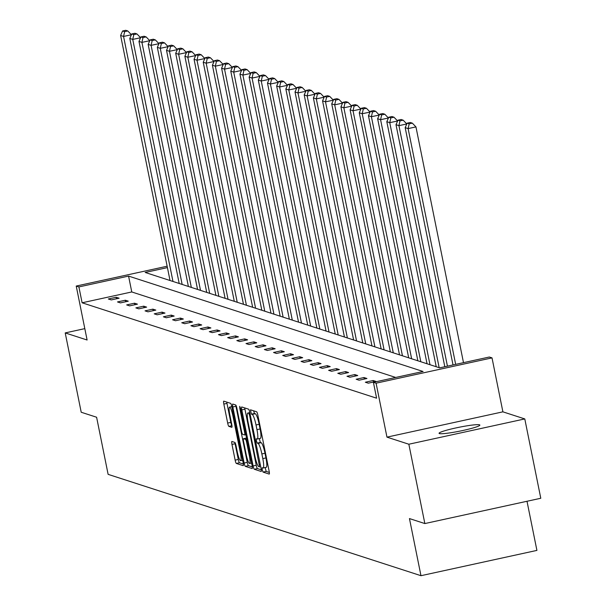 <?xml version="1.0" encoding="UTF-8"?>
<svg xmlns="http://www.w3.org/2000/svg" width="606" height="606" viewBox="0 0 606 606"><rect width="100%" height="100%" fill="white"/><g stroke="black" fill="none" stroke-linecap="round" stroke-linejoin="round"><path stroke-width="0.91" d="M262.209 469.779L263.049 472.089L269.185 474.074A3.189 0.53 -102.3 0 0 269.238 474.081A3.189 0.53 -102.3 0 0 269.132 471.15L257.83 415.08A3.189 0.53 -102.3 0 0 256.626 411.777L250.452 409.785L251.369 414.148L252.164 414.406A10.211 1.689 -102.3 0 1 256.02 424.973L256.959 429.646A10.211 1.689 -102.3 0 1 257.292 439.024A10.211 1.689 -102.3 0 1 257.126 439.017L256.293 438.759L256.361 440.812L257.209 443.122L258.005 443.38A10.211 1.689 -102.3 0 1 261.86 453.947L262.799 458.613A10.211 1.689 -102.3 0 1 263.133 467.999A10.211 1.689 -102.3 0 1 262.966 467.983L262.133 467.726L262.209 469.779M265.148 467.559L266.185 471.407L269.344 472.43M253.588 410.792L254.497 413.466L255.293 413.724L252.164 414.406M259.307 438.585L260.345 442.433L261.133 442.691L258.005 443.38M479.513 424.821A20.809 1.97 168.6 0 1 479.861 425.079A20.809 1.97 168.6 0 1 461.545 430.775A20.809 1.97 168.6 0 1 439.411 433.57A20.809 1.97 168.6 0 1 439.062 433.305A20.809 1.97 168.6 0 1 457.378 427.616A20.809 1.97 168.6 0 1 479.513 424.821M524.788 418.928L540.787 498.261L424.844 523.561L408.845 444.228L524.788 418.928L502.897 411.838L492.019 357.888L376.084 383.189L373.402 382.318L423.071 371.486L128.57 276.086L78.901 286.926L76.227 286.055L167.15 266.216M84.81 328.634L65.213 332.914L87.105 340.004L76.227 286.055M424.844 523.561L409.459 518.577L420.973 575.7L108.118 474.354L96.604 417.231L81.212 412.247L65.213 332.914M231.924 441.479A3.189 0.53 -102.3 0 0 231.871 441.479A3.189 0.53 -102.3 0 0 231.977 444.41L235.143 460.136A3.189 0.53 -102.3 0 0 236.348 463.438L243.165 465.65A3.189 0.53 -102.3 0 0 243.218 465.65A3.189 0.53 -102.3 0 0 243.12 462.719L231.81 406.649A3.189 0.53 -102.3 0 0 230.606 403.346L223.788 401.142A3.189 0.53 -102.3 0 0 223.735 401.142A3.189 0.53 -102.3 0 0 223.841 404.073L227.674 423.071A3.189 0.53 -102.3 0 0 228.879 426.374L231.795 427.321A3.189 0.53 -102.3 0 0 231.848 427.321A3.189 0.53 -102.3 0 0 231.742 424.389L229.841 414.966A8.537 1.409 -102.3 0 1 229.568 407.126A8.537 1.409 -102.3 0 1 232.931 415.966L240.377 452.879A8.537 1.409 -102.3 0 1 240.65 460.719A8.537 1.409 -102.3 0 1 237.287 451.879L236.045 445.728A3.189 0.53 -102.3 0 0 234.84 442.425L231.924 441.479M502.897 411.838L386.961 437.138L408.845 444.228M386.961 437.138L376.084 383.189M395.71 377.455L131.767 291.956L82.105 302.788L376.599 398.187L373.402 382.318M82.105 302.788L78.901 286.926M253.111 465.953A3.189 0.53 -102.3 0 0 254.315 469.256L261.125 471.468A3.189 0.53 -102.3 0 0 261.178 471.468A3.189 0.53 -102.3 0 0 261.08 468.536L249.77 412.466A3.189 0.53 -102.3 0 0 248.566 409.171L241.749 406.959A3.189 0.53 -102.3 0 0 241.703 406.959A3.189 0.53 -102.3 0 0 241.802 409.891L253.111 465.953L256.24 465.272A3.189 0.53 -102.3 0 0 257.444 468.574L261.284 469.817M252.149 468.559L245.332 466.347A3.189 0.53 -102.3 0 1 244.127 463.045L232.818 406.982A3.189 0.53 -102.3 0 1 232.719 404.05A3.189 0.53 -102.3 0 1 232.772 404.05L235.689 404.997A3.189 0.53 -102.3 0 1 236.893 408.3L241.476 431.04A3.189 0.53 -102.3 0 0 242.68 434.335L244.619 434.964A3.189 0.53 -102.3 0 0 244.672 434.972A3.189 0.53 -102.3 0 0 244.566 432.04L239.794 408.361L239.726 406.315L240.605 408.626L252.096 465.628A3.189 0.53 -102.3 0 1 252.202 468.559A3.189 0.53 -102.3 0 1 252.149 468.559L252.247 468.536M420.973 575.7L536.916 550.399L527.008 501.268M167.43 267.602L145.175 272.458L439.676 367.857L489.345 357.017L492.019 357.888M131.767 291.956L128.57 276.086M116.155 297.258L119.102 298.213L111.262 299.917L108.322 298.97L116.155 297.258L116.466 298.788M125.336 300.228L128.275 301.182L120.442 302.894L117.503 301.94L125.336 300.228L125.647 301.758M134.517 303.205L137.456 304.159L129.623 305.863L126.684 304.916L134.517 303.205L134.82 304.735M143.698 306.181L146.637 307.128L138.804 308.84L135.858 307.886L143.698 306.181L144.001 307.704M152.871 309.151L155.818 310.105L147.985 311.817L145.039 310.863L152.871 309.151L153.182 310.681M162.052 312.128L164.991 313.075L157.159 314.787L154.219 313.832L162.052 312.128L162.363 313.65M171.233 315.097L174.172 316.052L166.339 317.764L163.4 316.809L171.233 315.097L171.543 316.627M180.414 318.074L183.353 319.021L175.52 320.733L172.574 319.779L180.414 318.074L180.717 319.597M189.587 321.044L192.534 321.998L184.701 323.71L181.755 322.756L189.587 321.044L189.898 322.574M198.768 324.021L201.715 324.975L193.875 326.679L190.935 325.725L198.768 324.021L199.079 325.543M207.949 326.99L210.888 327.944L203.055 329.656L200.116 328.702L207.949 326.99L208.259 328.52M217.13 329.967L220.069 330.921L212.236 332.626L209.297 331.671L217.13 329.967L217.433 331.49M226.303 332.936L229.25 333.891L221.417 335.603L218.471 334.648L226.303 332.936L226.614 334.467M235.484 335.913L238.431 336.868L230.591 338.572L227.651 337.625L235.484 335.913L235.795 337.444M244.665 338.883L247.604 339.837L239.771 341.549L236.832 340.595L244.665 338.883L244.975 340.413M253.846 341.86L256.785 342.814L248.952 344.519L246.013 343.572L253.846 341.86L254.149 343.39M263.027 344.829L265.966 345.784L258.133 347.496L255.187 346.541L263.027 344.829L263.33 346.359M272.2 347.806L275.147 348.761L267.314 350.465L264.368 349.518L272.2 347.806L272.511 349.336M281.381 350.783L284.32 351.73L276.487 353.442L273.548 352.487L281.381 350.783L281.692 352.306M290.562 353.752L293.501 354.707L285.668 356.419L282.729 355.464L290.562 353.752L290.872 355.283M299.743 356.729L302.682 357.676L294.849 359.388L291.903 358.434L299.743 356.729L300.046 358.252M308.916 359.699L311.863 360.653L304.03 362.365L301.084 361.411L308.916 359.699L309.227 361.229M318.097 362.676L321.044 363.623L313.204 365.335L310.264 364.38L318.097 362.676L318.408 364.198M327.278 365.645L330.217 366.6L322.384 368.312L319.445 367.357L327.278 365.645L327.588 367.175M336.459 368.622L339.398 369.577L331.565 371.281L328.626 370.327L336.459 368.622L336.762 370.145M345.632 371.592L348.579 372.546L340.746 374.258L337.8 373.304L345.632 371.592L345.943 373.122M354.813 374.569L357.76 375.523L349.92 377.227L346.98 376.273L354.813 374.569L355.124 376.091M363.994 377.538L366.933 378.492L359.1 380.204L356.161 379.25L363.994 377.538L364.304 379.068M373.175 380.515L376.114 381.469L368.281 383.174L365.342 382.227L373.175 380.515L373.478 382.045M266.095 467.302A10.211 1.689 -102.3 0 0 266.269 467.309A10.211 1.689 -102.3 0 0 265.936 457.931L262.799 458.613M261.133 442.691A10.211 1.689 -102.3 0 1 264.996 453.258L265.936 457.931M260.254 438.335A10.211 1.689 -102.3 0 0 260.421 438.343A10.211 1.689 -102.3 0 0 260.095 428.965L256.959 429.646M255.293 413.724A10.211 1.689 -102.3 0 1 259.156 424.291L260.095 428.965M244.726 407.921A3.189 0.53 -102.3 0 0 244.938 409.202L256.24 465.272M259.61 466.9L249.657 415.633L248.808 413.322L247.975 413.05A10.211 1.689 -102.3 0 0 247.809 413.042A10.211 1.689 -102.3 0 0 248.134 422.42L254.921 456.06A10.211 1.689 -102.3 0 0 258.777 466.628L259.61 466.9M252.308 466.908L248.468 465.666L245.332 466.347M235.749 405.028A3.189 0.53 -102.3 0 0 235.954 406.293L247.263 462.363A3.189 0.53 -102.3 0 0 248.468 465.666M246.233 454.629A8.537 1.409 -102.3 0 0 249.604 463.476A8.537 1.409 -102.3 0 0 249.324 455.636L246.703 442.63A3.189 0.53 -102.3 0 0 245.498 439.327L243.567 438.699A3.189 0.53 -102.3 0 0 243.514 438.699A3.189 0.53 -102.3 0 0 243.612 441.63L246.233 454.629M226.765 402.104A3.189 0.53 -102.3 0 0 226.977 403.384L230.803 422.39A3.189 0.53 -102.3 0 0 231.954 425.654M234.901 442.456A3.189 0.53 -102.3 0 0 235.105 443.721L238.279 459.454A3.189 0.53 -102.3 0 0 239.484 462.757L243.324 463.999M463.492 362.661L415.951 126.896L408.118 128.608L455.659 364.373M453.023 364.948L405.179 127.654L407.134 123.162L409.194 123.829L412.33 123.147L410.27 122.48L407.134 123.162M409.194 123.829L408.118 128.608L405.179 127.654M412.33 123.147L415.951 126.896M406.785 123.972L398.937 125.639L447.44 366.168M444.804 366.736L395.998 124.684L397.96 120.185L400.013 120.852L403.149 120.17L401.089 119.503L397.96 120.185M400.013 120.852L398.937 125.639L395.998 124.684M403.149 120.17L406.77 123.927M397.604 120.995L389.756 122.662L439.168 367.69M436.222 366.744L386.817 121.708L388.779 117.216L390.84 117.882L393.968 117.2L391.908 116.526L388.779 117.216M390.84 117.882L389.756 122.662L386.817 121.708M393.968 117.2L397.597 120.95M388.423 118.026L380.583 119.685L429.987 364.721M427.048 363.767L377.636 118.738L379.598 114.239L381.659 114.905L384.795 114.223L382.734 113.557L379.598 114.239M381.659 114.905L380.583 119.685L377.636 118.738M384.795 114.223L388.416 117.981M379.242 115.049L371.402 116.716L420.806 361.744M417.867 360.797L368.463 115.761L370.417 111.269L372.478 111.936L375.614 111.246L373.554 110.58L370.417 111.269M372.478 111.936L371.402 116.716L368.463 115.761M375.614 111.246L379.235 115.004M370.069 112.08L362.221 113.739L411.633 358.775M408.686 357.82L359.282 112.792L361.237 108.292L363.297 108.959L366.433 108.277L364.373 107.61L361.237 108.292M363.297 108.959L362.221 113.739L359.282 112.792M366.433 108.277L370.054 112.034M360.888 109.103L353.04 110.769L402.452 355.798M399.505 354.843L350.101 109.815L352.063 105.323L354.124 105.989L357.252 105.3L355.192 104.633L352.063 105.323M354.124 105.989L353.04 110.769L350.101 109.815M357.252 105.3L360.881 109.057M351.707 106.133L343.867 107.792L393.271 352.828M390.332 351.874L340.92 106.845L342.882 102.346L344.943 103.012L348.071 102.331L346.018 101.664L342.882 102.346M344.943 103.012L343.867 107.792L340.92 106.845M348.071 102.331L351.7 106.088M342.526 103.156L334.686 104.823L384.09 349.851M381.151 348.897L331.74 103.868L333.701 99.376L335.762 100.043L338.898 99.354L336.838 98.687L333.701 99.376M335.762 100.043L334.686 104.823L331.74 103.868M338.898 99.354L342.519 103.111M333.345 100.187L325.505 101.846L374.909 346.882M371.97 345.928L322.566 100.891L324.521 96.399L326.581 97.066L329.717 96.384L327.657 95.718L324.521 96.399M326.581 97.066L325.505 101.846L322.566 100.891M329.717 96.384L333.338 100.141M324.172 97.21L316.324 98.876L365.736 343.905M362.789 342.951L313.385 97.922L315.347 93.422L317.4 94.097L320.536 93.407L318.476 92.741L315.347 93.422M317.4 94.097L316.324 98.876L313.385 97.922M320.536 93.407L324.157 97.165M314.991 94.241L307.151 95.899L356.555 340.936M353.616 339.981L304.204 94.945L306.166 90.453L308.227 91.12L311.355 90.438L309.302 89.771L306.166 90.453M308.227 91.12L307.151 95.899L304.204 94.945M311.355 90.438L314.984 94.195M305.81 91.264L297.97 92.93L347.374 337.959M344.435 337.004L295.024 91.976L296.985 87.476L299.046 88.143L302.182 87.461L300.121 86.794L296.985 87.476M299.046 88.143L297.97 92.93L295.024 91.976M302.182 87.461L305.803 91.218M296.629 88.294L288.789 89.953L338.193 334.989M335.254 334.035L285.85 88.999L287.805 84.507L289.865 85.173L293.001 84.492L290.941 83.825L287.805 84.507M289.865 85.173L288.789 89.953L285.85 88.999M293.001 84.492L296.622 88.241M287.456 85.317L279.608 86.984L329.02 332.012M326.073 331.058L276.669 86.029L278.631 81.53L280.684 82.196L283.82 81.515L281.76 80.848L278.631 81.53M280.684 82.196L279.608 86.984L276.669 86.029M283.82 81.515L287.441 85.272M278.275 82.34L270.428 84.007L319.839 329.035M316.893 328.088L267.488 83.052L269.45 78.56L271.511 79.227L274.639 78.545L272.579 77.879L269.45 78.56M271.511 79.227L270.428 84.007L267.488 83.052M274.639 78.545L278.268 82.295M269.094 79.371L261.254 81.037L310.658 326.066M307.719 325.111L258.308 80.083L260.269 75.583L262.33 76.25L265.466 75.568L263.405 74.902L260.269 75.583M262.33 76.25L261.254 81.037L258.308 80.083M265.466 75.568L269.087 79.325M259.913 76.394L252.073 78.06L301.477 323.089M298.538 322.142L249.134 77.106L251.089 72.614L253.149 73.281L256.285 72.599L254.225 71.925L251.089 72.614M253.149 73.281L252.073 78.06L249.134 77.106M256.285 72.599L259.906 76.348M250.74 73.424L242.892 75.083L292.304 320.12M289.357 319.165L239.953 74.137L241.908 69.637L243.968 70.304L247.104 69.622L245.044 68.955L241.908 69.637M243.968 70.304L242.892 75.083L239.953 74.137M247.104 69.622L250.725 73.379M241.559 70.447L233.711 72.114L283.123 317.143M280.177 316.196L230.772 71.16L232.734 66.668L234.795 67.334L237.923 66.645L235.863 65.978L232.734 66.668M234.795 67.334L233.711 72.114L230.772 71.16M237.923 66.645L241.552 70.402M232.378 67.478L224.538 69.137L273.942 314.173M271.003 313.219L221.591 68.19L223.553 63.691L225.614 64.357L228.742 63.675L226.689 63.009L223.553 63.691M225.614 64.357L224.538 69.137L221.591 68.19M228.742 63.675L232.371 67.433M223.197 64.501L215.357 66.168L264.761 311.196M261.822 310.242L212.411 65.213L214.372 60.721L216.433 61.388L219.569 60.698L217.509 60.032L214.372 60.721M216.433 61.388L215.357 66.168L212.411 65.213M219.569 60.698L223.19 64.456M214.016 61.532L206.176 63.191L255.58 308.227M252.641 307.272L203.237 62.244L205.192 57.744L207.252 58.411L210.388 57.729L208.328 57.062L205.192 57.744M207.252 58.411L206.176 63.191L203.237 62.244M210.388 57.729L214.009 61.486M204.843 58.555L196.995 60.221L246.407 305.25M243.46 304.295L194.056 59.267L196.018 54.775L198.071 55.441L201.207 54.752L199.147 54.086L196.018 54.775M198.071 55.441L196.995 60.221L194.056 59.267M201.207 54.752L204.828 58.509M195.662 55.585L187.822 57.244L237.226 302.28M234.287 301.326L184.875 56.29L186.837 51.798L188.898 52.464L192.026 51.783L189.973 51.116L186.837 51.798M188.898 52.464L187.822 57.244L184.875 56.29M192.026 51.783L195.655 55.54M186.481 52.608L178.641 54.275L228.045 299.303M225.106 298.349L175.695 53.32L177.656 48.821L179.717 49.495L182.853 48.806L180.793 48.139L177.656 48.821M179.717 49.495L178.641 54.275L175.695 53.32M182.853 48.806L186.474 52.563M177.3 49.639L169.46 51.298L218.864 296.334M215.925 295.38L166.521 50.343L168.476 45.851L170.536 46.518L173.672 45.836L171.612 45.17L168.476 45.851M170.536 46.518L169.46 51.298L166.521 50.343M173.672 45.836L177.293 49.594M168.127 46.662L160.279 48.328L209.691 293.357M206.744 292.403L157.34 47.374L159.302 42.874L161.355 43.541L164.491 42.859L162.431 42.193L159.302 42.874M161.355 43.541L160.279 48.328L157.34 47.374M164.491 42.859L168.112 46.617M158.946 43.693L151.099 45.352L200.51 290.388M197.564 289.433L148.159 44.397L150.121 39.905L152.182 40.572L155.31 39.89L153.25 39.223L150.121 39.905M152.182 40.572L151.099 45.352L148.159 44.397M155.31 39.89L158.939 43.64M149.765 40.716L141.925 42.382L191.329 287.411M188.39 286.456L138.979 41.428L140.94 36.928L143.001 37.595L146.137 36.913L144.076 36.246L140.94 36.928M143.001 37.595L141.925 42.382L138.979 41.428M146.137 36.913L149.758 40.67M140.584 37.739L132.744 39.405L182.148 284.434M179.209 283.487L129.805 38.451L131.76 33.959L133.82 34.625L136.956 33.944L134.896 33.277L131.76 33.959M133.82 34.625L132.744 39.405L129.805 38.451M136.956 33.944L140.577 37.693M131.411 34.769L123.563 36.436L172.975 281.464M170.028 280.51L120.624 35.481L122.579 30.982L124.639 31.648L127.775 30.967L125.715 30.3L122.579 30.982M124.639 31.648L123.563 36.436L120.624 35.481M127.775 30.967L131.396 34.724M266.185 471.407L263.049 472.089M254.497 413.466L251.369 414.148M260.345 442.433L257.209 443.122M264.996 453.258L261.86 453.947M259.156 424.291L256.02 424.973M244.938 409.202L241.802 409.891M257.444 468.574L254.315 469.256M260.3 464.696L259.58 464.847M250.376 415.474L249.657 415.633M249.899 413.087L248.808 413.322M249.808 412.648L247.975 413.05M247.263 462.363L244.127 463.045M235.954 406.293L232.818 406.982M244.672 434.972L245.862 434.707L244.718 434.941M245.294 431.881L244.566 432.04M240.514 408.209L239.794 408.361M250.051 455.477L249.324 455.636M247.43 442.471L246.703 442.63M246.74 439.055L245.498 439.327M246.536 438.047L243.567 438.699M241.097 452.72L240.377 452.879M233.658 415.807L232.931 415.966M231.954 425.7L228.879 426.374M230.803 422.39L227.674 423.071M226.977 403.384L223.841 404.073M239.484 462.757L236.348 463.438M238.279 459.454L235.143 460.136M235.105 443.721L231.977 444.41M266.269 467.309L263.133 467.999M260.421 438.343L257.292 439.024M249.801 412.603L247.809 413.042M251.573 463.045L249.604 463.476M246.536 438.04L243.514 438.699M242.627 460.287L240.65 460.719M231.81 406.634L229.568 407.126"/></g></svg>
